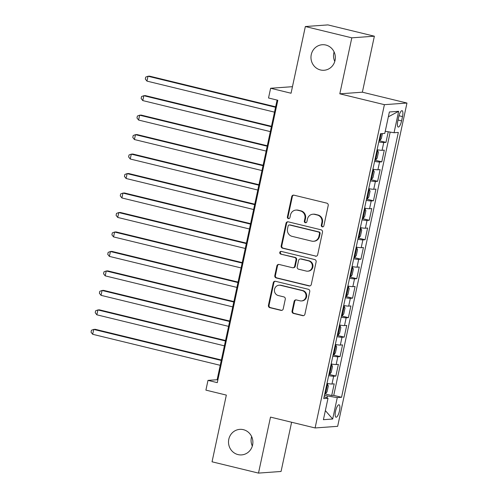 <?xml version="1.0" encoding="UTF-8"?>
<svg xmlns="http://www.w3.org/2000/svg" width="498" height="498" viewBox="0 0 498 498"><rect width="100%" height="100%" fill="white"/><g stroke="black" fill="none" stroke-linecap="round" stroke-linejoin="round"><path stroke-width="0.75" d="M322.293 226.851A1.376 1.307 -94.1 0 0 323.856 225.824L328.213 205.512A1.961 1.868 -94.1 0 0 326.8 203.153L293.969 195.172A1.961 1.868 -94.1 0 0 291.735 196.635L287.377 216.947A1.376 1.307 -94.1 0 0 288.753 218.628A1.376 1.307 -94.1 0 0 289.929 217.57L290.496 214.943A6.281 5.982 -94.1 0 1 297.642 210.243L300.381 210.909A6.281 5.982 -94.1 0 1 304.907 218.448L304.34 221.075A1.376 1.307 -94.1 0 0 305.716 222.755A1.376 1.307 -94.1 0 0 306.893 221.697L307.459 219.07A6.281 5.982 -94.1 0 1 314.605 214.37L317.344 215.036A6.281 5.982 -94.1 0 1 321.87 222.575L321.303 225.202A1.376 1.307 -94.1 0 0 322.293 226.851M312.844 214.221L313.454 214.177A6.281 5.982 -94.1 0 1 315.215 214.327L317.954 214.993A6.281 5.982 -94.1 0 1 322.48 222.531L321.913 225.158A1.376 1.307 -94.1 0 0 322.984 226.82M293.72 195.129A1.961 1.868 -94.1 0 0 292.345 196.592L287.987 216.904A1.376 1.307 -94.1 0 0 289.058 218.572M295.88 210.094L296.491 210.05A6.281 5.982 -94.1 0 1 298.252 210.2L300.991 210.866A6.281 5.982 -94.1 0 1 305.517 218.404L304.95 221.031A1.376 1.307 -94.1 0 0 306.021 222.693M243.373 429.668A12.799 12.189 -94.1 0 0 239.775 429.369A12.799 12.189 -94.1 0 0 228.538 441.116A12.799 12.189 -94.1 0 0 238.025 454.593A12.799 12.189 -94.1 0 0 241.617 454.898A12.799 12.189 -94.1 0 0 252.853 443.152A12.799 12.189 -94.1 0 0 243.373 429.668M251.633 436.565A12.799 12.189 -94.1 0 0 252.324 446.071M325.829 45.032A12.799 12.189 -94.1 0 0 322.237 44.733A12.799 12.189 -94.1 0 0 311.001 56.479A12.799 12.189 -94.1 0 0 320.482 69.963A12.799 12.189 -94.1 0 0 324.08 70.262A12.799 12.189 -94.1 0 0 335.316 58.515A12.799 12.189 -94.1 0 0 325.829 45.032M334.096 51.929A12.799 12.189 -94.1 0 0 334.781 61.435M339.474 410.856A6.399 1.874 103.7 0 0 339.038 404.781A6.399 1.874 103.7 0 0 335.571 411.143A6.399 1.874 103.7 0 0 336.013 417.218A6.399 1.874 103.7 0 0 339.474 410.856M292.058 311.057A1.961 1.868 -94.1 0 0 293.471 313.416L302.678 315.657A1.961 1.868 -94.1 0 0 304.913 314.188L309.75 291.629A1.961 1.868 -94.1 0 0 308.337 289.276L275.506 281.289A1.961 1.868 -94.1 0 0 273.271 282.758L268.434 305.311A1.961 1.868 -94.1 0 0 269.848 307.671L280.978 310.372A1.961 1.868 -94.1 0 0 283.206 308.909L285.279 299.254A1.961 1.868 -94.1 0 0 283.866 296.895L278.345 295.557A5.248 4.999 -94.1 0 1 279.067 285.205A5.248 4.999 -94.1 0 1 280.542 285.329L302.155 290.589A5.248 4.999 -94.1 0 1 301.433 300.935A5.248 4.999 -94.1 0 1 299.964 300.811L296.36 299.939A1.961 1.868 -94.1 0 0 294.125 301.402L292.058 311.057L292.662 311.013A1.961 1.868 -94.1 0 0 294.081 313.373L303.288 315.608A1.961 1.868 -94.1 0 0 303.537 315.651M351.812 37.829L339.81 93.823L362.37 92.192L374.372 36.198L351.812 37.829L305.355 26.531L291.056 93.232L270.619 88.258L268.528 97.994L277.822 100.26L217.284 382.645L207.99 380.385L205.904 390.127L226.341 395.095L212.042 461.802L258.499 473.1L281.059 471.469L291.61 422.242M339.81 93.823L384.406 104.667L315.097 427.956L270.501 417.106L258.499 473.1M315.427 256.202A1.961 1.868 -94.1 0 0 317.662 254.733L322.499 232.18A1.961 1.868 -94.1 0 0 321.079 229.821L288.249 221.834A1.961 1.868 -94.1 0 0 286.014 223.303L281.183 245.863A1.961 1.868 -94.1 0 0 282.596 248.216L316.037 256.159A1.961 1.868 -94.1 0 0 316.28 256.202M316.124 261.904L311.287 284.464A1.961 1.868 -94.1 0 1 309.053 285.927L276.222 277.94A1.961 1.868 -94.1 0 1 274.809 275.587L276.876 265.932A1.961 1.868 -94.1 0 1 279.11 264.463L292.426 267.706A1.961 1.868 -94.1 0 0 294.66 266.237L296.03 259.832A1.961 1.868 -94.1 0 0 294.617 257.478L280.754 254.105A1.376 1.307 -94.1 0 1 280.947 251.397A1.376 1.307 -94.1 0 1 281.333 251.428L314.711 259.551A1.961 1.868 -94.1 0 1 316.124 261.904M305.355 26.531L327.914 24.9L374.372 36.198M324.752 393.85L331.699 395.537L334.202 383.852L331.979 384.014L333.648 376.22A7.999 0.716 -167.9 0 1 328.661 375.629M329.632 374.334L331.699 364.692L332.477 366.503L331.226 372.348L329.589 374.384A5.297 0.473 -167.9 0 1 328.929 374.365L335.87 376.058L338.379 364.374L336.15 364.536L337.825 356.749A7.999 0.716 -167.9 0 1 332.832 356.151M333.803 354.856L335.87 345.22L336.654 347.031L335.403 352.87L333.766 354.906A5.297 0.473 -167.9 0 1 333.106 354.887L340.047 356.587L342.549 344.902L340.327 345.064L341.995 337.271A7.999 0.716 -167.9 0 1 337.009 336.679M337.277 335.422L344.224 337.109L346.726 325.424L344.504 325.586L346.172 317.799A7.999 0.716 -167.9 0 1 341.186 317.201M342.157 315.906L344.224 306.27L345.002 308.081L343.751 313.921L342.114 315.956A5.297 0.473 -167.9 0 1 341.454 315.937L348.395 317.637L350.903 305.953L348.675 306.108L350.349 298.321A7.999 0.716 -167.9 0 1 345.357 297.729M346.334 296.435L348.401 286.792L349.179 288.603L347.928 294.449L346.291 296.484A5.297 0.473 -167.9 0 1 345.631 296.459L352.572 298.159L355.08 286.475L352.852 286.636L354.52 278.849A7.999 0.716 -167.9 0 1 349.534 278.251M350.505 276.956L352.572 267.314L353.356 269.132L352.105 274.971L350.468 277.006A5.297 0.473 -167.9 0 1 349.808 276.988L356.749 278.687L359.251 267.003L357.029 267.158L358.697 259.371A7.999 0.716 -167.9 0 1 353.711 258.779M353.978 257.522L360.925 259.209L363.428 247.525L361.199 247.687L362.874 239.893A7.999 0.716 -167.9 0 1 357.888 239.301M358.859 238.007L360.925 228.364L361.704 230.182L360.452 236.021L358.815 238.056A5.297 0.473 -167.9 0 1 358.155 238.038L365.096 239.737L367.605 228.047L365.376 228.209L367.045 220.421A7.999 0.716 -167.9 0 1 362.058 219.823M363.03 218.529L365.096 208.892L365.881 210.704L364.629 216.549L362.992 218.585A5.297 0.473 -167.9 0 1 362.332 218.56L369.273 220.259L371.776 208.575L369.553 208.737L371.222 200.943A7.999 0.716 -167.9 0 1 366.235 200.352M366.503 199.094L373.45 200.787L375.953 189.097L373.73 189.259L375.399 181.471A7.999 0.716 -167.9 0 1 370.412 180.874M371.384 179.579L373.45 169.943L374.228 171.754L372.977 177.599L371.34 179.629A5.297 0.473 -167.9 0 1 370.68 179.61L377.621 181.309L380.13 169.625L377.901 169.787L379.576 161.993A7.999 0.716 -167.9 0 1 374.583 161.402M375.554 160.107L377.621 150.464L378.405 152.276L377.154 158.121L375.517 160.157A5.297 0.473 -167.9 0 1 374.857 160.138L381.798 161.831L384.3 150.147L382.078 150.309A7.999 0.716 -167.9 0 1 377.092 149.717M398.717 116.868L397.802 121.151A6.2 1.811 103.7 0 0 398.226 127.04A6.2 1.811 103.7 0 0 401.581 120.877L402.502 116.594A6.2 1.811 103.7 0 0 402.073 110.705A6.2 1.811 103.7 0 0 398.717 116.868M384.406 104.667L406.966 103.042L337.656 426.325L315.097 427.956M331.699 395.537L333.741 395.387L341.547 397.286L398.325 132.424L394.055 132.736L385.247 131.279M341.547 397.286L337.277 397.597L332.683 419.017L323.414 419.69L328.008 398.263L323.737 398.574L380.522 133.713L384.792 133.402L389.38 111.982L398.649 111.309L394.055 132.736M379.028 140.673L385.975 142.36L383.746 142.521A7.999 0.716 -167.9 0 1 378.76 141.924M381.798 161.831L379.576 161.993M377.621 181.309L375.399 181.471M373.45 200.787L371.222 200.943M369.273 220.259L367.045 220.421M365.096 239.737L362.874 239.893M360.925 259.209L358.697 259.371M356.749 278.687L354.52 278.849M352.572 298.159L350.349 298.321M348.395 317.637L346.172 317.799M344.224 337.109L341.995 337.271M340.047 356.587L337.825 356.749M335.87 376.058L333.648 376.22M333.741 395.387L390.183 132.095M385.975 142.36L388.241 131.771M326.999 397.865L327.404 395.966L324.453 395.244M362.37 92.192L406.966 103.042M277.087 100.079L217.134 379.725L207.99 380.385M292.463 86.683L270.619 88.258M217.869 379.906L217.134 379.725M372.915 169.189A7.999 0.716 12.1 0 0 377.901 169.787M368.738 188.667A7.999 0.716 12.1 0 0 373.73 189.259M364.567 208.139A7.999 0.716 12.1 0 0 369.553 208.737M360.39 227.617A7.999 0.716 12.1 0 0 365.376 228.209M356.213 247.089A7.999 0.716 12.1 0 0 361.199 247.687M352.042 266.567A7.999 0.716 12.1 0 0 357.029 267.158M347.865 286.045A7.999 0.716 12.1 0 0 352.852 286.636M343.688 305.517A7.999 0.716 12.1 0 0 348.675 306.108M339.512 324.995A7.999 0.716 12.1 0 0 344.504 325.586M335.341 344.467A7.999 0.716 12.1 0 0 340.327 345.064M331.164 363.945A7.999 0.716 12.1 0 0 336.15 364.536M328.008 398.263L324.136 396.725M326.987 383.416A7.999 0.716 12.1 0 0 331.979 384.014M327.404 395.966L337.277 397.597M388.347 116.806L398.649 111.309M332.683 419.017L325.362 410.607M288.006 221.797A1.961 1.868 -94.1 0 0 286.624 223.26L281.787 245.819A1.961 1.868 -94.1 0 0 283.206 248.172L316.037 256.159M319.492 233.662A1.376 1.307 -94.1 0 0 318.502 232.012L289.68 225.003A1.376 1.307 -94.1 0 0 288.118 226.03L287.527 228.8A6.281 5.982 -94.1 0 0 292.052 236.338L311.748 241.132A6.281 5.982 -94.1 0 0 318.894 236.432L319.492 233.662L320.102 233.618A1.376 1.307 -94.1 0 0 319.112 231.968L318.502 232.012M289.294 224.971L289.904 224.922A1.376 1.307 -94.1 0 1 290.29 224.959L319.112 231.968M313.51 241.275L314.12 241.231A6.281 5.982 -94.1 0 0 319.504 236.388L318.894 236.432M320.102 233.618L319.504 236.388M278.868 264.426A1.961 1.868 -94.1 0 0 277.486 265.888L275.419 275.543A1.961 1.868 -94.1 0 0 276.832 277.896L309.663 285.883A1.961 1.868 -94.1 0 0 309.905 285.927M292.98 267.75L293.59 267.706A1.961 1.868 -94.1 0 0 295.27 266.193L296.64 259.788A1.961 1.868 -94.1 0 0 295.227 257.435L280.754 254.105M281.252 251.415A1.376 1.307 -94.1 0 0 281.364 254.061M306.245 271.068A5.248 4.999 -94.1 0 0 312.327 266.368A5.248 4.999 -94.1 0 0 308.436 260.84L300.817 258.985A1.961 1.868 -94.1 0 0 298.588 260.454L297.213 266.86A1.961 1.868 -94.1 0 0 298.626 269.213L306.245 271.068M307.714 271.192L308.324 271.142A5.248 4.999 -94.1 0 0 309.046 260.796L308.436 260.84M300.269 258.941L300.879 258.898A1.961 1.868 -94.1 0 1 301.427 258.941L309.046 260.796M296.117 299.896A1.961 1.868 -94.1 0 0 294.735 301.358L292.662 311.013M301.433 300.935L302.043 300.892A5.248 4.999 -94.1 0 0 302.765 290.539L302.155 290.589M279.067 285.205L279.677 285.161A5.248 4.999 -94.1 0 1 281.152 285.286L302.765 290.539M275.263 281.246A1.961 1.868 -94.1 0 0 273.881 282.715L269.045 305.268A1.961 1.868 -94.1 0 0 270.458 307.627L281.588 310.329A1.961 1.868 -94.1 0 0 281.831 310.372M382.414 133.576L381.331 138.643L379.688 140.679A5.297 0.473 -167.9 0 1 379.034 140.66M275.643 106.815L149.525 76.132L147.999 76.244L146.954 81.112L274.504 112.137M379.8 136.956C380.74 136.222 380.908 135.444 380.298 134.622M275.543 107.269L147.999 76.244L145.727 77.084L145.31 79.033L146.954 81.112M377.621 150.464L377.602 150.421A5.297 0.473 -167.9 0 1 376.942 150.396M377.602 150.421L376.974 150.265M271.466 126.287L145.348 95.61L143.822 95.716L142.783 100.59L270.327 131.615M375.623 156.434C376.563 155.693 376.731 154.915 376.121 154.094M271.373 126.747L143.822 95.716L141.55 96.556L141.133 98.504L142.783 100.59M373.45 169.943L373.425 169.893A5.297 0.473 -167.9 0 1 372.772 169.874M373.425 169.893L372.797 169.743M267.295 145.765L141.171 115.082L139.652 115.194L138.606 120.062L266.15 151.087M371.446 175.906C372.386 175.172 372.554 174.393 371.95 173.572M267.196 146.219L139.652 115.194L137.38 116.034L136.962 117.982L138.606 120.062M366.503 199.088A5.297 0.473 -167.9 0 0 367.163 199.107L368.8 197.071L370.058 191.226L369.255 189.371A5.297 0.473 -167.9 0 1 368.595 189.346M369.255 189.371L368.62 189.215M263.118 165.236L137 134.56L135.475 134.665L134.429 139.54L261.979 170.565M367.275 195.384C368.215 194.643 368.383 193.865 367.773 193.05M263.019 165.697L135.475 134.665L133.203 135.506L132.785 137.454L134.429 139.54M365.096 208.892L365.078 208.843A5.297 0.473 -167.9 0 1 364.418 208.824M365.078 208.843L364.449 208.693M258.941 184.714L132.823 154.031L131.298 154.143L130.252 159.011L257.802 190.037M363.098 214.856C364.038 214.121 364.206 213.343 363.596 212.522M258.848 185.169L131.298 154.143L129.026 154.984L128.609 156.932L130.252 159.011M360.925 228.364L360.901 228.321A5.297 0.473 -167.9 0 1 360.241 228.302M360.901 228.321L360.272 228.165M254.771 204.186L128.646 173.509L127.121 173.621L126.081 178.489L253.625 209.515M358.921 234.334C359.861 233.599 360.029 232.815 359.425 232M254.671 204.647L127.121 173.621L124.855 174.456L124.432 176.404L126.081 178.489M353.978 257.51A5.297 0.473 -167.9 0 0 354.638 257.534L356.275 255.499L357.533 249.654L356.73 247.792A5.297 0.473 -167.9 0 1 356.07 247.774M356.73 247.792L356.095 247.643M250.594 223.664L124.475 192.981L122.95 193.093L121.904 197.961L249.448 228.987M354.744 253.812C355.69 253.071 355.852 252.293 355.248 251.471M250.494 224.119L122.95 193.093L120.678 193.934L120.261 195.882L121.904 197.961M352.572 267.314L352.553 267.27A5.297 0.473 -167.9 0 1 351.893 267.252M352.553 267.27L351.924 267.115M246.417 243.136L120.298 212.459L118.773 212.571L117.727 217.439L245.277 248.465M350.573 273.284C351.513 272.549 351.681 271.765 351.071 270.949M246.317 243.597L118.773 212.571L116.501 213.412L116.084 215.354L117.727 217.439M348.401 286.792L348.376 286.742A5.297 0.473 -167.9 0 1 347.716 286.724M348.376 286.742L347.747 286.593M242.24 262.614L116.121 231.937L114.596 232.043L113.556 236.911L241.1 267.936M346.396 292.762C347.336 292.021 347.504 291.243 346.901 290.421M242.146 263.069L114.596 232.043L112.324 232.883L111.907 234.832L113.556 236.911M344.224 306.27L344.205 306.22A5.297 0.473 -167.9 0 1 343.545 306.202M344.205 306.22L343.57 306.065M238.069 282.086L111.95 251.409L110.425 251.521L109.379 256.389L236.924 287.414M342.219 312.234C343.166 311.499 343.327 310.721 342.724 309.899M237.969 282.547L110.425 251.521L108.153 252.362L107.736 254.31L109.379 256.389M337.283 335.415A5.297 0.473 -167.9 0 0 337.937 335.434L339.58 333.399L340.831 327.553L340.028 325.698A5.297 0.473 -167.9 0 1 339.368 325.673M340.028 325.698L339.399 325.543M233.892 301.564L107.773 270.887L106.248 270.993L105.203 275.861L232.753 306.893M338.049 331.712C338.989 330.971 339.157 330.193 338.547 329.371M233.792 302.018L106.248 270.993L103.976 271.833L103.559 273.782L105.203 275.861M335.87 345.22L335.851 345.17A5.297 0.473 -167.9 0 1 335.191 345.151M335.851 345.17L335.222 345.014M229.715 321.042L103.596 290.359L102.071 290.471L101.032 295.339L228.576 326.364M333.872 351.183C334.812 350.449 334.98 349.671 334.37 348.849M229.622 321.496L102.071 290.471L99.799 291.311L99.382 293.26L101.032 295.339M331.699 364.692L331.674 364.648A5.297 0.473 -167.9 0 1 331.021 364.623M331.674 364.648L331.046 364.492M225.544 340.514L99.419 309.837L97.901 309.943L96.855 314.817L224.399 345.842M329.695 370.661C330.635 369.921 330.803 369.143 330.199 368.321M225.445 340.968L97.901 309.943L95.628 310.783L95.211 312.732L96.855 314.817M324.752 393.837A5.297 0.473 -167.9 0 0 325.412 393.856L327.049 391.82L328.307 385.981L327.503 384.12A5.297 0.473 -167.9 0 1 326.844 384.101M327.503 384.12L326.869 383.97M221.367 359.992L95.249 329.309L93.724 329.421L92.678 334.289L220.228 365.314M325.524 390.133C326.464 389.399 326.632 388.621 326.022 387.799M221.268 360.446L93.724 329.421L91.451 330.261L91.034 332.21L92.678 334.289M382.078 150.309L383.746 142.521M398.991 115.741L402.502 116.594M398.045 120.018L401.581 120.877M322.48 222.531L321.87 222.575M317.954 214.993L317.344 215.036M315.215 214.327L314.605 214.37M304.95 221.031L304.34 221.075M305.517 218.404L304.907 218.448M300.991 210.866L300.381 210.909M298.252 210.2L297.642 210.243M287.987 216.904L287.377 216.947M292.345 196.592L291.735 196.635M321.913 225.158L321.303 225.202M283.206 248.172L282.596 248.216M281.787 245.819L281.183 245.863M286.624 223.26L286.014 223.303M290.29 224.959L289.68 225.003M309.663 285.883L309.053 285.927M276.832 277.896L276.222 277.94M275.419 275.543L274.809 275.587M277.486 265.888L276.876 265.932M295.27 266.193L294.66 266.237M296.64 259.788L296.03 259.832M295.227 257.435L294.617 257.478M301.427 258.941L300.817 258.985M294.735 301.358L294.125 301.402M281.152 285.286L280.542 285.329M281.588 310.329L280.978 310.372M270.458 307.627L269.848 307.671M269.045 305.268L268.434 305.311M273.881 282.715L273.271 282.758M303.288 315.608L302.678 315.657M294.081 313.373L293.471 313.416M379.731 140.629L381.225 133.657M367.207 199.057L369.273 189.414M354.682 257.485L356.749 247.842M337.98 335.384L340.047 325.742M325.455 393.806L327.522 384.17"/></g></svg>
